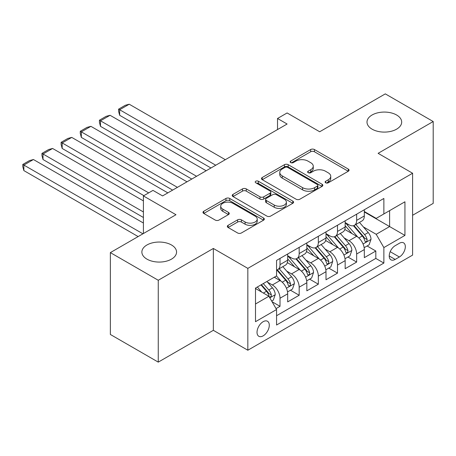<?xml version="1.0" encoding="UTF-8"?>
<svg xmlns="http://www.w3.org/2000/svg" width="456" height="456" viewBox="0 0 456 456"><rect width="100%" height="100%" fill="white"/><g stroke="black" fill="none" stroke-linecap="round" stroke-linejoin="round"><path stroke-width="0.68" d="M325.675 182.788A1.864 1.077 0 0 0 328.303 182.788L348.287 171.251A2.662 1.533 0 0 0 349.068 170.168A2.662 1.533 0 0 0 348.287 169.079L314.435 149.54A2.662 1.533 0 0 0 310.673 149.54L290.694 161.071A1.864 1.077 0 0 0 290.147 161.834A1.864 1.077 0 0 0 290.694 162.592A1.864 1.077 0 0 0 293.328 162.592L295.91 161.099A8.51 4.913 0 0 1 307.948 161.099L310.77 162.729A8.51 4.913 0 0 1 313.261 166.206A8.51 4.913 0 0 1 310.77 169.678L308.182 171.171A1.864 1.077 0 0 0 307.635 171.929A1.864 1.077 0 0 0 308.182 172.693A1.864 1.077 0 0 0 310.815 172.693L313.403 171.2A8.51 4.913 0 0 1 325.436 171.2L328.257 172.83A8.51 4.913 0 0 1 330.748 176.301A8.51 4.913 0 0 1 328.257 179.778L325.675 181.271A1.864 1.077 0 0 0 325.128 182.029A1.864 1.077 0 0 0 325.675 182.788L325.675 181.271M171.479 244.98A17.339 10.009 0 0 0 152.583 242.809A17.339 10.009 0 0 0 141.873 252.06A17.339 10.009 0 0 0 146.957 259.139A17.339 10.009 0 0 0 165.853 261.311A17.339 10.009 0 0 0 176.557 252.06A17.339 10.009 0 0 0 171.479 244.98M396.606 115.003A17.339 10.009 0 0 0 377.705 112.831A17.339 10.009 0 0 0 367 122.083A17.339 10.009 0 0 0 372.079 129.162A17.339 10.009 0 0 0 390.98 131.334A17.339 10.009 0 0 0 401.685 122.083A17.339 10.009 0 0 0 396.606 115.003M263.158 335.85A8.67 5.005 120 0 0 268.823 328.212A8.67 5.005 120 0 0 267.495 321.263A8.67 5.005 120 0 0 263.158 321.691A8.67 5.005 120 0 0 257.492 329.335A8.67 5.005 120 0 0 258.82 336.283A8.67 5.005 120 0 0 263.158 335.85M228.114 225.327A2.662 1.533 0 0 0 227.333 226.41A2.662 1.533 0 0 0 228.114 227.498L237.61 232.982A2.662 1.533 0 0 0 241.372 232.982L263.562 220.168A2.662 1.533 0 0 0 264.343 219.079A2.662 1.533 0 0 0 263.562 217.996L229.71 198.451A2.662 1.533 0 0 0 225.954 198.451L203.758 211.265A2.662 1.533 0 0 0 202.983 212.348A2.662 1.533 0 0 0 203.758 213.436L215.232 220.06A2.662 1.533 0 0 0 218.994 220.06L228.49 214.576A2.662 1.533 0 0 0 229.271 213.488A2.662 1.533 0 0 0 228.49 212.405L222.802 209.122A7.114 4.11 0 0 1 220.715 206.215A7.114 4.11 0 0 1 225.11 202.418A7.114 4.11 0 0 1 232.862 203.308L255.149 216.178A7.114 4.11 0 0 1 257.23 219.079A7.114 4.11 0 0 1 252.841 222.876A7.114 4.11 0 0 1 245.089 221.986L241.372 219.843A2.662 1.533 0 0 0 237.61 219.843L228.114 225.327L228.114 227.498M412.606 215.278L433.2 203.387L433.2 121.53L385.303 93.873L319.679 131.761L287.109 112.957L277.527 118.486L287.109 124.021L162.57 195.92L152.988 190.391L143.412 195.92L143.412 233.529M158.26 280.263L158.26 362.127L213.345 330.321L213.345 248.463L158.26 280.263L110.358 252.613L175.982 214.725L143.412 195.92M213.345 248.463L247.83 268.373L412.606 173.246L412.606 255.103L247.83 350.231L247.83 268.373M433.2 121.53L378.115 153.33L412.606 173.246M296.098 199.209A2.662 1.533 0 0 0 299.86 199.209L322.05 186.401A2.662 1.533 0 0 0 322.831 185.313A2.662 1.533 0 0 0 322.05 184.23L288.198 164.684A2.662 1.533 0 0 0 284.441 164.684L262.246 177.498A2.662 1.533 0 0 0 261.47 178.581A2.662 1.533 0 0 0 262.246 179.67L296.098 199.209M256.506 183.192A1.864 1.077 0 0 1 258.392 183.454L258.392 181.243L292.809 201.113A2.662 1.533 0 0 1 293.584 202.196A2.662 1.533 0 0 1 292.809 203.285L270.619 216.093A2.662 1.533 0 0 1 266.857 216.093L233.005 196.553L233.005 194.381A2.662 1.533 0 0 0 232.224 195.464A2.662 1.533 0 0 0 233.005 196.553M233.005 194.381L242.501 188.898A2.662 1.533 0 0 1 246.263 188.898L259.988 196.821A2.662 1.533 0 0 0 263.75 196.821L270.055 193.184A2.662 1.533 0 0 0 270.83 192.101A2.662 1.533 0 0 0 270.055 191.013L255.759 182.759A1.864 1.077 0 0 1 255.212 182.001A1.864 1.077 0 0 1 256.363 181.009A1.864 1.077 0 0 1 258.392 181.243M158.26 362.127L110.358 334.47L110.358 252.613M276.045 308.615L280.018 306.318L272.067 301.729M267.547 282.19L272.357 284.966A10.836 6.259 60 0 1 280.018 298.241L287.685 293.818L287.685 301.895L299.176 295.254L290.461 290.221M286.704 271.126L291.515 273.908A10.836 6.259 60 0 1 299.176 287.183L306.842 282.754L306.842 290.831L318.339 284.196L309.618 279.163M305.862 260.068L310.673 262.844A10.836 6.259 60 0 1 318.339 276.119L326 271.696L326 279.767L337.497 273.133L328.782 268.099M325.025 249.004L329.836 251.78A10.836 6.259 60 0 1 337.497 265.056L345.163 260.632L345.163 268.709L356.655 262.069L356.655 253.998A10.836 6.259 -120 0 0 348.994 240.722L344.183 237.946M347.939 257.036L356.655 262.069M287.685 293.818A10.836 6.259 -120 0 0 280.018 280.543L274.273 277.225M306.842 282.754A10.836 6.259 -120 0 0 299.176 269.479L287.331 262.639M326 271.696A10.836 6.259 -120 0 0 318.339 258.421L306.489 251.581M345.163 260.632A10.836 6.259 -120 0 0 337.497 247.357L325.647 240.517M399.382 243.265L395.17 245.698A8.402 4.851 120 0 0 389.68 253.103A8.402 4.851 120 0 0 390.969 259.834A8.402 4.851 120 0 0 395.17 259.418L399.382 256.984A8.402 4.851 120 0 0 404.871 249.58A8.402 4.851 120 0 0 403.583 242.848A8.402 4.851 120 0 0 399.382 243.265M255.497 303.992L268.903 296.252L276.57 309.527L276.57 325.014L383.866 263.066L383.866 247.579L376.2 234.304L363.341 226.883M276.57 309.527L255.497 321.691L255.497 288.067L276.57 275.897L276.57 260.41L383.866 198.463L383.866 213.95L404.939 201.786L404.939 235.41L383.866 247.579M287.685 255.765L291.515 257.976A10.836 6.259 60 0 0 296.936 258.512L304.597 254.089A10.836 6.259 -120 0 0 306.842 249.13L306.842 242.934M306.842 244.701L310.673 246.913A10.836 6.259 60 0 0 316.093 247.454L323.754 243.025A10.836 6.259 -120 0 0 326 238.066L326 231.87M326 233.643L329.836 235.855A10.836 6.259 60 0 0 335.251 236.39L342.918 231.967A10.836 6.259 -120 0 0 345.163 227.002L345.163 220.807M276.57 315.717L375.818 258.421L375.818 251.011L364.321 257.646L364.321 249.569A10.836 6.259 -120 0 0 356.655 236.299L344.81 229.453M345.163 222.579L348.994 224.791A10.836 6.259 -120 0 0 354.415 225.327A10.836 6.259 -120 0 0 356.655 220.368L356.655 214.172M354.415 225.327L362.075 220.903A10.836 6.259 -120 0 0 364.321 215.945L364.321 209.749M280.018 258.421L280.018 264.617A10.836 6.259 60 0 1 277.772 269.576A10.836 6.259 60 0 1 276.57 270.015M277.772 269.576L285.439 265.153A10.836 6.259 -120 0 0 287.685 260.188L287.685 253.992M299.176 247.357L299.176 253.553A10.836 6.259 60 0 1 296.936 258.512M318.339 236.293L318.339 242.489A10.836 6.259 60 0 1 316.093 247.454M337.497 225.235L337.497 231.431A10.836 6.259 60 0 1 335.251 236.39M337.497 265.056L337.497 273.133M318.339 276.119L318.339 284.196M299.176 287.183L299.176 295.254M280.018 298.241L280.018 306.318M268.903 296.252L255.497 288.505M376.2 234.304L389.612 226.564L389.612 210.632L404.939 201.786M364.321 211.96L404.939 235.41M364.321 211.516L376.2 218.378L383.866 213.95M213.345 330.321L247.83 350.231M277.527 118.486L277.527 129.55M367.097 245.978L375.818 251.011M375.818 258.421L383.866 263.066M326.416 183.05L328.257 181.99A8.51 4.913 0 0 0 330.748 178.513L330.748 176.301M313.261 166.206L313.261 168.418A8.51 4.913 0 0 1 310.77 171.889L308.929 172.955M348.253 171.274L314.435 151.751A2.662 1.533 0 0 0 310.673 151.751L291.435 162.855M322.016 186.418L288.198 166.896A2.662 1.533 0 0 0 284.441 166.896L262.285 179.687M317.353 186.071A1.864 1.077 0 0 0 317.895 185.313A1.864 1.077 0 0 0 317.353 184.555L287.633 167.398A1.864 1.077 0 0 0 285.006 167.398L282.275 168.971A8.51 4.913 0 0 0 279.784 172.448A8.51 4.913 0 0 0 282.275 175.919L302.59 187.65A8.51 4.913 0 0 0 314.623 187.65L317.353 186.071L317.353 188.288A1.864 1.077 0 0 0 317.895 187.524L317.895 185.313M279.784 172.448L279.784 174.659A8.51 4.913 0 0 0 282.275 178.136L282.275 175.919M317.353 188.288L314.623 189.861A8.51 4.913 0 0 1 302.59 189.861L282.275 178.136M233.039 196.57L242.501 191.11L242.501 188.898M270.83 192.101L270.83 194.313A2.662 1.533 0 0 1 270.055 195.396L263.75 199.033A2.662 1.533 0 0 1 259.988 199.033L246.263 191.11A2.662 1.533 0 0 0 242.501 191.11M258.392 183.454L292.775 203.302M274.238 205.046A7.114 4.11 0 0 0 281.99 205.935A7.114 4.11 0 0 0 286.379 202.145A7.114 4.11 0 0 0 284.299 199.238L276.444 194.706A2.662 1.533 0 0 0 272.682 194.706L266.384 198.343A2.662 1.533 0 0 0 265.609 199.426A2.662 1.533 0 0 0 266.384 200.515L274.238 205.046L274.238 207.258A7.114 4.11 0 0 0 281.99 208.153A7.114 4.11 0 0 0 286.379 204.356L286.379 202.145M265.609 199.426L265.609 201.643A2.662 1.533 0 0 0 266.384 202.726L266.384 200.515M274.238 207.258L266.384 202.726M257.23 219.079L257.23 221.291A7.114 4.11 0 0 1 252.841 225.087A7.114 4.11 0 0 1 245.089 224.198L241.372 222.055A2.662 1.533 0 0 0 237.61 222.055L228.148 227.515M220.715 206.215L220.715 208.426A7.114 4.11 0 0 0 222.802 211.333L222.802 209.122M228.456 214.594L222.802 211.333M263.528 220.185L229.71 200.663A2.662 1.533 0 0 0 225.954 200.663L203.792 213.454M364.162 247.671L369.109 244.815L371.024 239.28A7.182 4.144 -120 0 0 368.231 232.543L359.476 222.403M215.739 165.226L119.654 109.748L129.23 104.219L225.315 159.691M357.721 236.995L347.341 224.979A20.731 11.97 -120 0 0 345.163 222.699M119.654 115.282L118.6 111.355L118.6 109.144L119.654 109.748L119.654 115.282L210.946 167.99M352.026 233.626L346.224 226.9A17.208 9.935 -120 0 0 345.163 225.743M353.434 225.72L362.292 235.969A7.182 4.144 60 0 1 364.851 240.916L365.376 241.765L366.345 241.629L366.994 240.842L367.148 239.588A7.182 4.144 -120 0 0 364.589 234.64L355.834 224.506M353.959 225.549L363.472 236.567A3.659 2.115 60 0 1 364.395 237.998L367.148 239.588M118.6 109.144L125.303 105.268L129.23 104.219M344.998 258.734L349.952 255.873L351.867 250.344A7.182 4.144 -120 0 0 349.068 243.601L340.318 233.466M196.576 176.284L100.491 120.811L110.073 115.282L206.158 170.755M338.563 248.058L328.183 236.037A20.731 11.97 -120 0 0 326 233.763M100.491 126.34L99.436 122.419L99.436 120.202L100.491 120.811L100.491 126.34L191.788 179.054M332.869 244.684L327.06 237.964A17.208 9.935 -120 0 0 326 236.806M334.276 236.778L343.129 247.032A7.182 4.144 60 0 1 345.694 251.98L346.212 252.829L347.181 252.692L347.831 251.906L347.991 250.652A7.182 4.144 -120 0 0 345.431 245.704L336.676 235.57M334.795 236.613L344.308 247.631A3.659 2.115 60 0 1 345.232 249.061L347.991 250.652M99.436 120.202L106.145 116.331L110.073 115.282M325.84 269.798L330.794 266.937L332.709 261.408A7.182 4.144 -120 0 0 329.91 254.665L321.155 244.53M177.418 187.348L81.333 131.875L90.915 126.34L187 181.819M319.405 259.122L309.02 247.101A20.731 11.97 -120 0 0 306.842 244.821M81.333 137.404L80.279 133.477L80.279 131.265L81.333 131.875L81.333 137.404L172.63 190.112M313.711 255.748L307.903 249.022A17.208 9.935 -120 0 0 306.842 247.87M315.119 247.842L323.971 258.096A7.182 4.144 60 0 1 326.53 263.038L327.055 263.893L328.024 263.756L328.673 262.964L328.833 261.71A7.182 4.144 -120 0 0 326.268 256.768L317.518 246.633M315.637 247.676L325.151 258.689A3.659 2.115 60 0 1 326.074 260.12L328.833 261.71M80.279 131.265L86.988 127.395L90.915 126.34M306.683 280.856L311.63 278L313.546 272.466A7.182 4.144 -120 0 0 310.753 265.728L301.997 255.588M148.679 192.877L62.176 142.933L71.752 137.404L167.836 192.877M300.242 270.18L289.862 258.164A20.731 11.97 -120 0 0 287.685 255.884M62.176 148.468L61.121 144.541L61.121 142.329L62.176 142.933L62.176 148.468L143.891 195.647M294.547 266.811L288.745 260.085A17.208 9.935 -120 0 0 287.685 258.928M295.955 258.905L304.813 269.154A7.182 4.144 60 0 1 307.372 274.102L307.891 274.951L308.866 274.814L309.516 274.027L309.67 272.773A7.182 4.144 -120 0 0 307.11 267.826L298.355 257.691M296.48 258.734L305.993 269.752A3.659 2.115 60 0 1 306.916 271.183L309.67 272.773M61.121 142.329L67.824 138.453L71.752 137.404M287.519 291.92L292.473 289.058L294.388 283.529A7.182 4.144 -120 0 0 291.589 276.786L282.84 266.652M143.412 211.96L43.012 153.997L52.594 148.468L143.412 200.896M281.084 281.244L276.501 275.937M43.012 159.526L41.958 155.599L41.958 153.387L43.012 153.997L43.012 159.526L143.412 217.489M275.39 277.869L274.643 277.009M276.798 269.963L285.65 280.218A7.182 4.144 60 0 1 288.209 285.165L288.733 286.015L289.702 285.878L290.352 285.091L290.512 283.837A7.182 4.144 -120 0 0 287.953 278.89L279.197 268.755M277.316 269.798L286.83 280.81A3.659 2.115 60 0 1 287.753 282.247L290.512 283.837M41.958 153.387L48.667 149.517L52.594 148.468M271.685 301.063L273.315 300.122L275.23 294.593A7.182 4.144 -120 0 0 272.431 287.85L266.92 281.466M142.927 233.808L23.854 165.061L33.436 159.526L143.412 223.024M261.778 292.136L257.338 287.001M23.854 170.59L22.8 166.662L22.8 164.451L23.854 165.061L23.854 170.59L138.139 236.573M256.232 288.933L255.497 288.078M260.98 284.897L266.492 291.281A7.182 4.144 60 0 1 269.051 296.223L269.576 297.078L270.545 296.942L271.195 296.149L271.349 294.895A7.182 4.144 -120 0 0 268.789 289.953L263.277 283.569M261.425 284.641L267.672 291.874A3.659 2.115 60 0 1 268.595 293.305L271.349 294.895M22.8 164.451L29.503 160.58L33.436 159.526M272.357 284.966L280.018 280.543M291.515 273.908L299.176 269.479M310.673 262.844L318.339 258.421M329.836 251.78L337.497 247.357M348.994 240.722L356.655 236.299M356.655 220.368L364.321 215.945M280.018 264.617L287.685 260.188M299.176 253.553L306.842 249.13M318.339 242.489L326 238.066M337.497 231.431L345.163 227.002M356.655 253.998L364.321 249.569M390.193 251.678L399.382 256.984M389.23 255.987L395.17 259.418M328.257 181.99L328.257 179.778M308.182 172.693L308.182 171.171M310.77 171.889L310.77 169.678M290.694 162.592L290.694 161.071M310.673 151.751L310.673 149.54M314.435 151.751L314.435 149.54M348.287 171.251L348.287 169.079M262.246 179.67L262.246 177.498M284.441 166.896L284.441 164.684M288.198 166.896L288.198 164.684M322.05 186.401L322.05 184.23M302.59 189.861L302.59 187.65M314.623 189.861L314.623 187.65M246.263 191.11L246.263 188.898M259.988 199.033L259.988 196.821M263.75 199.033L263.75 196.821M270.055 195.396L270.055 193.184M292.809 203.285L292.809 201.113M237.61 222.055L237.61 219.843M241.372 222.055L241.372 219.843M245.089 224.198L245.089 221.986M228.49 214.576L228.49 212.405M203.758 213.436L203.758 211.265M225.954 200.663L225.954 198.451M229.71 200.663L229.71 198.451M263.562 220.168L263.562 217.996M363.067 243.988L370.979 239.423M347.341 224.979L348.327 224.409M364.589 234.64L368.231 232.543M358.866 237.946L362.292 235.969M343.904 255.052L351.821 250.481M328.183 236.037L329.169 235.467M345.431 245.704L349.068 243.601M339.709 249.01L343.129 247.032M324.746 266.116L332.658 261.544M309.02 247.101L310.006 246.531M326.268 256.768L329.91 254.665M320.545 260.068L323.971 258.096M305.588 277.174L313.5 272.608M289.862 258.164L290.848 257.594M307.11 267.826L310.753 265.728M301.387 271.132L304.813 269.154M286.425 288.238L294.342 283.666M287.953 278.89L291.589 276.786M282.23 282.196L285.65 280.218M269.815 297.825L275.179 294.73M268.789 289.953L272.431 287.85M263.391 293.065L266.492 291.281"/></g></svg>
